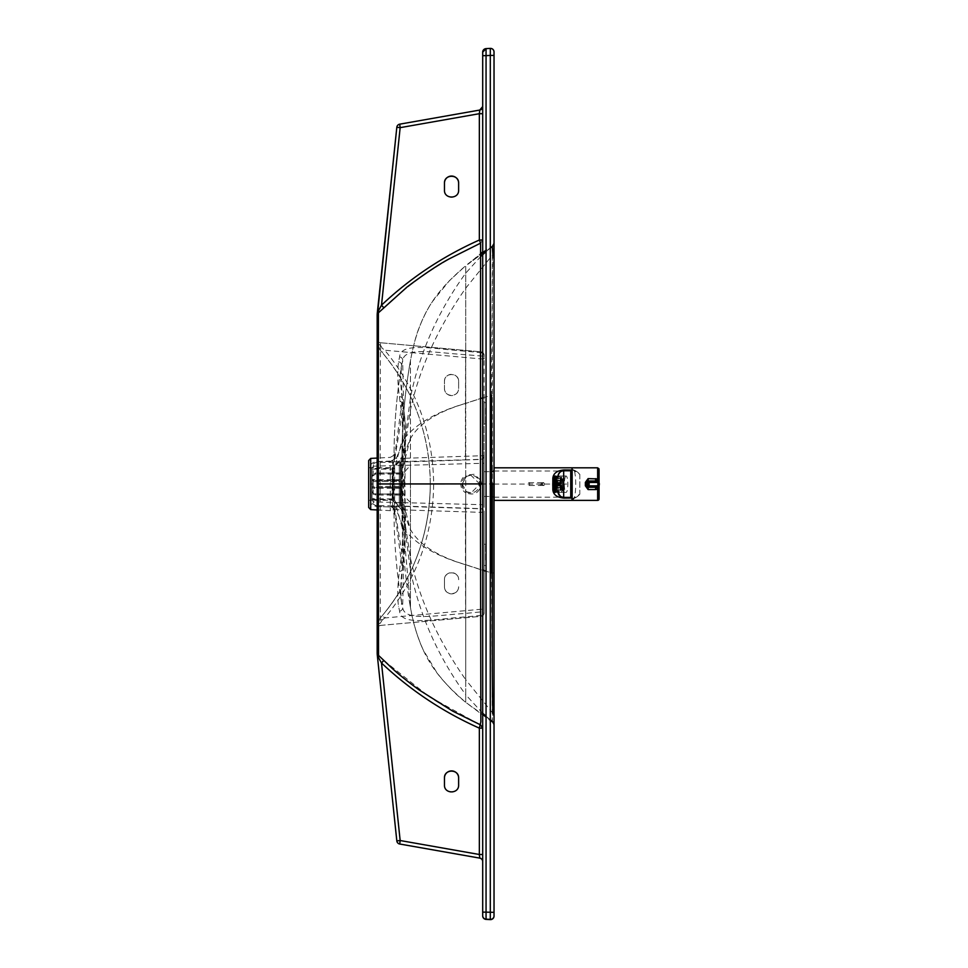 <?xml version="1.0" encoding="UTF-8"?>
<svg xmlns="http://www.w3.org/2000/svg" width="968" height="968" viewBox="0 0 968 968"><rect width="100%" height="100%" fill="white"/><g stroke="black" fill="none" stroke-linecap="round" stroke-linejoin="round"><path stroke-width="0.73" stroke-dasharray="4.84 3.63" d="M485.537 559.988L485.537 544.27L485.537 559.988M484.109 559.988L484.109 544.27L484.109 559.988M368.687 460.538L368.687 507.486M370.696 465.16C371.325 463.345 373.418 462.135 376.988 461.542L390.249 461.07L390.249 510.632L390.249 506.978L376.988 506.506C373.418 505.913 371.325 504.703 370.696 502.876L370.696 465.16L376.927 462.014C370.575 463.309 437.584 460.937 480.697 459.473A3.545 3.545 0 0 0 484.109 455.928L484.109 612.829A3.545 3.545 0 0 1 480.89 616.35L480.757 609.283L484.109 609.283M484.109 408.169L484.109 423.875L484.109 408.169M485.537 408.169L485.537 423.875L485.537 408.169M484.109 490.014L484.109 471.682L484.109 490.014M494.031 395.174L494.031 724.681L494.031 395.174L491.562 395.174L492.458 246.441M409.984 604.758C405.471 578.598 402.869 552.244 402.168 525.697L401.974 511.503L401.018 509.095A3.545 3.545 -179.7 0 1 401.974 511.503L402.168 484.024L401.284 484L401.018 509.095L401.333 484.024L402.168 484.024L401.974 511.503L410.468 607.541C419.507 656.897 437.923 678.278 465.717 702.32L465.717 492.833C474.296 495.87 479.487 492.942 481.29 484.048L479.825 484.048L471.138 492.894L466.407 491.623C463.66 489.844 462.244 487.315 462.135 484.048L466.407 476.474L470.823 475.191L479.825 484.048M401.284 484L401.018 458.929L401.333 484.024M368.687 467.726L368.687 476.195L368.687 467.726L392.197 467.726L392.197 500.299L392.197 467.726L393.226 467.278L393.226 500.746L393.226 467.278L401.018 458.929A3.545 3.545 179.8 0 0 401.974 456.521L402.168 484.024L401.974 456.521C401.998 424.202 404.83 392.185 410.468 360.483L410.468 483.976L465.717 483.927L465.717 265.704L465.717 403.414L480.455 398.598M401.018 509.095L392.197 500.299L368.687 500.299L368.687 476.208M401.248 478.615A3.545 0.823 178.9 0 0 402.131 478.192C403.293 473.485 406.064 469.359 410.468 465.826L410.468 607.541L410.468 483.976L402.168 484L460.768 484.048C460.901 487.836 462.547 490.776 465.717 492.833L466.407 491.623L462.135 484.048L460.768 484.048C460.889 480.261 462.547 477.333 465.717 475.252L466.407 476.474L470.629 475.203A8.857 8.845 -91 0 1 479.632 484.048A8.857 8.845 89 0 1 470.932 492.894A8.857 8.845 89 0 1 461.93 484.048A8.857 8.845 -91 0 1 470.629 475.203M480.418 479.91L474.126 474.259L465.717 475.252L465.717 265.704L492.337 246.453L494.031 243.343M494.031 916.067L494.031 51.933M494.031 715.618L494.031 715.618A5.469 3.763 -0 0 0 492.881 713.319L492.337 721.571L494.031 724.609L492.337 721.571L491.562 572.911L486.057 571.229M458.626 777.982L458.626 785.048A7.078 7.078 180 0 1 451.536 792.151A7.078 7.078 180 0 1 444.457 785.072L444.457 777.97M377.181 412.283L377.181 625.534A3.545 2.396 180 0 1 380.376 623.138L380.109 483.964L377.181 483.964L377.181 315.629A28.326 28.326 -0 0 1 377.339 312.664L396.819 127.292A3.545 3.545 0 0 1 399.724 124.182L479.777 110.062A3.545 3.545 0 0 0 482.693 106.577L482.693 52.357A3.545 3.545 0 0 1 486.057 48.824L490.304 48.4M494.031 52.139A3.545 3.545 0 0 0 490.304 48.606M377.181 315.507L378.234 313.087L383.751 307.751C412.344 280.781 444.627 259.279 480.588 243.27L482.693 239.907L482.693 915.837M377.339 655.542L396.819 840.902M377.181 625.522L379.807 618.528A10.624 10.624 180 0 0 377.181 625.534L377.181 652.577M380.376 623.138L382.215 619.98L379.807 618.528A204.236 204.236 0 0 0 379.807 349.666L382.251 352.497C413.747 390.697 429.768 434.559 430.3 484.085C429.768 533.622 413.747 577.485 382.251 615.684L382.251 615.684C413.747 577.485 429.768 533.622 430.3 484.085L430.3 484.097M377.181 342.466L377.181 342.672A10.624 10.624 0 0 0 379.807 349.666M458.626 183.133L458.626 190.212A7.078 7.078 180 0 1 451.536 197.303A7.078 7.078 180 0 1 444.457 190.212L444.457 183.121M458.626 381.416L458.626 388.507A7.078 7.078 180 0 1 451.536 395.585A7.078 7.078 180 0 1 444.457 388.507L444.457 381.416A7.078 7.078 180 0 1 451.536 374.338A7.078 7.078 180 0 1 458.626 381.416L458.626 381.404C458.965 372.305 444.118 372.305 444.457 381.404L444.457 388.483C444.118 397.582 458.965 397.582 458.626 388.483L458.626 381.404M458.626 586.789A7.078 7.078 180 0 1 451.536 593.868A7.078 7.078 180 0 1 444.457 586.789L444.457 579.699A7.078 7.078 180 0 1 451.536 572.62A7.078 7.078 180 0 1 458.626 579.699L458.626 579.687C458.965 570.588 444.118 570.588 444.457 579.687L444.457 586.765C444.118 595.865 458.965 595.865 458.626 586.765L458.626 586.765M383.643 307.57L383.751 307.751C412.356 280.768 444.639 259.279 480.588 243.27L482.693 240.028L482.693 106.577M379.807 618.528L382.251 615.684L379.807 618.528L377.205 624.844M382.215 619.98L384.768 617.971L382.251 615.684M383.751 307.751L378.198 312.991M380.412 625.425L480.89 616.35C483.092 615.648 484.169 614.474 484.109 612.829L484.109 611.897L480.673 611.909L480.89 616.35L380.412 625.425A3.545 3.545 -0 0 0 378.052 626.635L380.412 625.425M377.581 313.983L378.512 312.664M378.234 655.094L383.727 660.491M383.751 660.43L428.703 696.307L479.051 724.209C443.695 708.274 411.932 687.014 383.751 660.43L378.512 655.372M393.746 498.738A3.545 1.875 1.6 0 1 394.654 499.742L402.882 530.452L403.003 483.976L393.988 483.988L393.77 497.879A28.435 0.774 90.7 0 1 393.746 498.738L393.093 512.229L394.049 514.625L394.654 499.742A30.734 0.75 90.5 0 0 394.678 498.81L394.678 469.178A30.734 0.75 -90.5 0 0 394.654 468.246L402.882 437.512L402.325 399.264C400.534 386.159 400.28 374.894 401.563 365.468L402.664 360.701L404.745 458.287L480.697 455.771L480.927 352.691L465.632 351.19C437.233 349.46 400.498 341.256 399.615 356.853L398.526 361.766C397.267 371.482 397.57 383.098 399.421 396.614L400.389 404.854C404.225 423.681 401.623 457.344 401.986 483.976C401.623 510.596 404.225 544.246 400.389 563.11L399.421 571.35C397.57 584.878 397.267 596.518 398.526 606.258L399.615 611.171C400.498 626.828 437.233 618.649 465.632 616.906L480.927 615.406A3.545 3.533 0 0 0 484.109 611.897L484.109 569.656L484.109 611.897M380.109 483.964L380.412 342.745L380.376 345.031L382.215 348.202L384.768 350.21C416.809 389.075 433.107 433.7 433.652 484.085C433.107 534.481 416.809 579.106 384.768 617.971L480.757 609.283L480.757 358.886L484.109 358.886L484.109 355.341A3.545 3.545 -0 0 0 480.89 351.82L480.757 358.886L384.768 350.21L382.251 352.497M399.615 356.853A3.545 3.255 17.6 0 1 402.664 360.701C404.128 346.169 436.737 352.957 465.426 354.675L484.109 356.212A3.545 3.533 -0 0 0 480.927 352.691L480.89 351.82C483.177 352.654 484.242 353.828 484.109 355.341L484.109 356.212L484.109 355.341M380.388 342.733L480.89 351.82L380.388 342.733M401.986 483.976L404.672 483.976C404.321 511.031 406.959 543.133 403.257 560.69L402.325 568.712C400.522 581.828 400.28 593.106 401.563 602.556L402.664 607.335C404.128 621.916 436.737 615.14 465.426 613.422L480.673 611.909L480.697 569.656L484.109 569.656L484.109 512.338L484.109 569.656M400.389 563.11A3.545 2.117 7 0 0 403.366 561.392A3.545 2.117 7 0 0 403.257 560.69A508.478 415.478 -166.3 0 1 402.809 558.839L402.797 564.622L399.905 567.151M399.421 571.35A3.545 2.311 6.6 0 0 402.41 569.426L400.764 591.085L401.563 602.556A3.545 3.158 -9.4 0 1 398.526 606.258M370.357 484.024L373.128 484.024L373.237 501.884L480.878 504.655L480.697 455.771L484.109 455.771L484.109 356.212M373.128 484.024L373.237 466.165L484.109 463.261L484.109 398.453L480.697 398.441L465.439 403.426L465.632 351.19M370.696 509.616L370.696 502.876L376.927 506.034C370.575 504.8 437.584 507.171 480.697 508.636L480.878 504.655L484.109 504.86L484.109 455.928M402.882 530.452L402.809 558.839L394.448 506.929A3.545 2.698 2.3 0 0 393.516 505.344M401.563 602.556C396.747 573.492 394.242 544.185 394.049 514.625L394.133 509.942L396.251 509.652L480.697 512.338L480.697 569.656L465.439 564.671L465.632 616.906M399.615 611.171A3.545 3.255 -17.5 0 0 402.664 607.335L404.745 509.797L402.313 506.349L480.697 508.793L480.697 512.338L484.109 512.181A3.545 3.545 -0 0 0 480.697 508.636L480.697 508.793A3.545 3.545 -0 0 1 484.109 512.338M370.393 468.149A3.545 2.19 0.5 0 0 373.237 466.165L373.6 464.277M402.882 437.512L403.003 483.976L404.672 483.976C404.321 456.92 406.959 424.807 403.257 407.274L402.797 403.341L399.905 400.812M401.563 602.544C396.747 573.443 394.242 544.137 394.049 514.625A3.545 3.545 -179.1 0 0 393.093 512.229L393.189 507.982L390.721 506.482L402.313 506.349M394.133 509.942A3.545 3.545 -123.2 0 0 390.721 506.482L393.189 507.982A3.545 3.013 -178.9 0 1 394.133 509.942M404.442 438.335L404.442 438.347C416.736 423.343 437.064 411.702 465.439 403.426L465.439 459.824L480.697 459.304A3.545 3.545 0 0 0 484.109 455.771M376.988 506.506L390.249 506.978A3.545 3.049 180 0 1 392.645 507.934L392.645 460.102A3.545 3.049 180 0 1 390.249 461.07L393.189 460.066L390.721 461.554L393.008 461.784L465.439 459.824M376.988 461.542L390.721 461.554A3.545 3.533 125.2 0 0 394.133 458.094L404.745 458.287L402.313 461.736M393.988 483.988L393.77 470.121A28.435 0.774 -90.7 0 0 393.746 469.25L393.189 460.066A3.545 3.013 178.9 0 0 394.133 458.094L394.049 453.399A3.545 3.545 179.2 0 1 393.093 455.795L390.249 457.392L377.181 458.07M393.746 469.25A3.545 1.875 -1.6 0 0 394.654 468.246L394.049 453.399C394.242 423.839 396.747 394.533 401.563 365.468L401.563 365.468C396.747 394.593 394.242 423.887 394.049 453.399L393.093 455.783M370.393 499.899A3.545 2.202 -0.5 0 1 373.237 501.884L373.6 503.771M492.881 713.319L465.717 679.681L465.717 483.927L492.397 483.915L492.349 367.598C492.264 330.536 492.119 284.979 492.881 254.536L465.717 288.198C437.923 327.813 419.507 368.312 410.468 409.706L402.083 463.95A3.545 2.626 -0.8 0 1 401.139 465.487M410.468 465.826L410.468 360.483C419.507 311.127 437.923 289.747 465.717 265.704C479.62 254.572 483.056 252.781 485.827 250.748L468.149 264.143L481.036 253.144M482.693 713.259L465.717 694.734L465.717 702.32L492.458 721.438L494.031 724.681M380.376 344.898A3.545 2.456 180 0 1 377.181 342.454L379.807 349.654L382.215 348.202M380.376 345.031A3.545 2.384 180 0 1 377.181 342.66L377.181 342.66M399.421 396.614A3.545 2.323 -6.6 0 1 402.41 398.55L403.366 406.572A3.545 2.13 -7 0 0 400.389 404.854A3.545 2.13 -7 0 1 403.366 406.572A3.545 2.13 -7 0 1 403.257 407.274A508.478 415.829 166.2 0 0 402.809 409.125L394.448 461.07A3.545 2.698 -2.3 0 1 393.516 462.656M484.109 504.86L484.109 463.261M380.412 342.745A3.545 3.545 180 0 1 377.181 339.211M561.343 491.684A7.49 1.597 -90 0 0 561.355 491.684A7.49 1.597 -90 0 0 562.94 484.206A7.49 1.597 -90 0 0 561.343 476.716L561.343 476.716A7.49 1.597 -90 0 0 559.746 484.194A7.49 1.597 -90 0 0 561.343 491.684M555.717 483.431L561.67 483.431L562.432 480.842L555.511 480.842M561.706 483.915L555.729 483.915L561.67 483.431M555.511 487.557L562.432 487.545L561.67 484.944L555.717 484.944M561.67 484.944L555.729 484.472M554.785 484.46L561.706 484.46M554.773 482.705L561.513 482.693L561.803 478.494L554.882 478.494M555.438 480.406L562.36 480.406L561.597 482.996L554.676 482.996M554.894 489.905L561.803 489.905L561.513 485.694L554.773 485.694M561.513 485.694L562.36 487.993L555.451 487.993M554.688 485.391L561.597 485.391M561.404 485.863L554.482 485.863L561.404 485.863L561.694 490.074L554.773 490.074L561.004 490.074L561.343 485.888L554.374 485.875M554.374 482.536L561.295 482.536L561.004 478.337L554.773 478.337L561.694 478.325L561.404 482.536L554.482 482.536M554.18 483.008L561.089 483.008L560.327 480.406L554.107 480.406M553.974 478.507L560.883 478.507L561.186 482.705L554.265 482.705M554.107 488.005L560.339 488.005L561.101 485.404L554.18 485.404M561.101 485.404L560.895 489.905L553.974 489.905M554.265 485.706L561.186 485.706M554.071 483.939L560.992 483.939L554.071 483.939M553.345 480.854L560.266 480.854L561.029 483.455L554.107 483.455M554.107 484.968L561.029 484.968L560.266 487.557L553.345 487.557M553.127 484.484L554.071 484.484M562.432 487.545A6.086 1.295 -90 0 0 562.65 484.472M561.803 489.905A6.086 1.295 -90 0 0 562.36 487.993M561.694 478.325A6.086 1.295 -90 0 0 561.343 478.107A6.086 1.295 -90 0 0 561.004 478.337M562.36 480.406A6.086 1.295 -90 0 0 561.803 478.494M560.048 484.484A6.086 1.295 -90 0 0 560.266 487.557M560.883 478.507A6.086 1.295 -90 0 0 560.327 480.406M560.266 480.854A6.086 1.295 -90 0 0 560.048 483.927M562.65 483.927A6.086 1.295 -90 0 0 562.432 480.842M560.339 488.005A6.086 1.295 -90 0 0 560.895 489.905M561.004 490.074A6.086 1.295 -90 0 0 561.355 490.292A6.086 1.295 -90 0 0 561.694 490.074M595.61 480.975L598.418 483.806L598.793 482.221M598.781 486.081L598.865 483.831M572.149 471.985L572.149 496.209M572.149 500.383C576.904 500.928 576.904 467.205 572.149 467.81L572.149 500.383L572.149 467.81M588.217 487.219L596.518 487.073L598.418 483.806L596.518 487.073L588.145 487.219A1.416 1.416 93 0 0 588.217 487.219L589.088 487.267M599.313 483.855L598.418 483.806L596.663 481.023M596.482 487.267L595.61 487.267M572.015 496.632L572.015 496.548A1.416 1.416 180 0 0 572.161 495.894L572.161 472.106A1.416 1.416 180 0 0 572.015 471.464L572.015 497.201L572.015 496.524L570.745 497.407L564.163 497.322L560.859 496.257L558.5 491.671A5.663 1.948 -0 0 0 553.321 489.723M494.116 471.005L562.311 471.005C560.666 471.138 559.383 472.928 558.5 476.365L558.5 476.377A5.663 1.996 -0 0 1 553.381 478.361M494.116 484.085L572.015 484.085M558.04 492.397A5.663 5.663 0 0 1 558.004 491.744L558.004 476.45L558.04 492.397M562.311 471.005A5.663 5.663 180 0 0 558.5 476.353C558.742 472.965 560.629 471.077 564.163 470.702M494.116 497.201L563.073 497.201A5.663 5.663 180 0 1 558.5 491.635L558.5 491.671C559.673 495.459 561.198 497.31 563.073 497.201L572.015 497.201M563.666 470.787L563.666 470.811C560.714 471.247 558.984 473.122 558.5 476.45M563.666 497.407L563.666 497.383C560.823 497.02 559.093 495.132 558.5 491.732M572.015 496.548L570.745 497.322L564.163 497.407L560.859 496.257M572.149 499.04A15.294 15.294 180 0 0 579.82 494.212L579.82 474.308L571.955 469.432L571.955 499.089L572.015 469.444A15.294 15.294 180 0 0 571.955 469.432A15.294 15.294 0 0 1 572.015 469.444L571.955 499.089A15.294 15.294 180 0 0 572.015 499.077M494.116 500.383L494.116 467.81M543.375 485.476A1.416 1.416 0 0 1 541.959 484.06A1.416 1.416 0 0 1 543.375 482.633A1.416 1.416 0 0 1 544.803 484.048A1.416 1.416 0 0 1 543.375 485.476A1.416 1.416 0 0 1 541.959 484.048A1.416 1.416 0 0 1 543.375 482.645A1.416 1.416 0 0 1 544.803 484.06A1.416 1.416 0 0 1 543.375 485.464A1.416 1.416 0 0 1 541.959 484.048A1.416 1.416 0 0 1 543.375 482.645A1.416 1.416 0 0 1 544.803 484.06L544.803 484.06C542.891 486.142 545.504 485.307 540.58 485.476L540.58 485.476A1.416 0.653 90 0 1 539.926 484.06A1.416 0.653 90 0 1 540.58 482.645L540.58 482.645A1.416 0.653 90 0 1 541.245 484.073A1.416 0.653 90 0 1 540.58 485.476L528.939 485.488A1.416 0.653 90 0 1 528.286 484.073A1.416 0.653 90 0 1 528.939 482.657L528.939 482.657A1.416 0.653 90 0 1 529.605 484.073A1.416 0.653 90 0 1 528.939 485.488L528.939 485.488M399.288 506.579L399.288 461.397L399.288 506.579L393.129 498.859L393.129 469.117L393.129 498.859L372.002 498.859L372.002 469.117L372.002 498.859M399.288 460.829L399.288 507.147L399.288 460.829L393.25 468.403L393.25 499.561L393.25 468.403L372.002 468.403L372.002 499.561L372.002 468.403M399.288 461.397L393.129 469.117L372.002 469.117M400.921 483.988L400.921 505.236L400.921 483.988M400.341 462.74L400.341 505.236L400.341 462.74L404.334 483.528M372.014 492.531L375.548 495.047L375.548 494.055L372.014 491.538L372.014 492.531L372.014 487.461L372.014 492.434L372.014 491.429L375.548 493.922L375.548 494.926L372.014 492.434M400.341 494.055L400.341 486.432L372.014 486.432L372.014 481.507L372.014 486.468L400.341 486.468L400.341 494.055L375.548 494.055M372.014 486.468L372.014 491.538M400.341 495.047L375.548 495.047M372.014 476.546L375.548 474.054L375.548 473.037L372.014 475.53L372.014 481.544L400.341 481.507L400.341 473.921L375.548 473.921L372.014 476.438L372.014 475.445L375.548 472.916L375.548 473.921M372.014 475.445L372.014 480.539L400.341 480.539L400.341 473.037L375.548 473.037M372.014 480.539L372.014 475.53M400.341 473.037L400.341 474.054L375.548 474.054M400.341 486.432L400.341 481.507L372.014 481.544L372.014 476.438M400.341 473.921L400.341 472.916L375.548 472.916M400.341 494.926L375.548 494.926M400.341 487.436L372.014 487.436L372.014 488.235L372.014 487.436L400.341 487.461L400.341 488.235L400.341 487.436M400.341 493.922L375.548 493.922M400.341 472.916L400.341 480.503L372.014 480.503M400.341 474.054L400.341 486.468M372.014 491.429L372.014 486.432M561.936 477.067L554.434 477.067L561.936 477.067A7.139 1.525 90 0 1 563.461 484.206A7.139 1.525 90 0 1 561.936 491.333A7.139 1.525 90 0 1 560.411 484.194A7.139 1.525 90 0 1 561.936 477.067L554.422 477.067M554.434 491.333L561.936 491.333M555.124 492.397L566.086 492.397A8.192 1.754 -90 0 0 567.841 484.206A8.192 1.754 -90 0 0 566.086 476.002L555.124 476.002L566.086 476.002A8.192 1.754 -90 0 0 564.332 484.194A8.192 1.754 -90 0 0 566.086 492.397L555.124 492.397A8.192 1.754 90 0 1 553.369 484.194A8.192 1.754 90 0 1 555.124 476.002A8.192 1.754 -90 0 0 553.369 484.194A8.192 1.754 -90 0 0 555.124 492.397L566.086 492.397M579.82 494.212L579.82 494.212A15.294 15.294 0 0 1 571.955 499.089L579.82 494.212L579.82 474.308A15.294 15.294 180 0 0 572.149 469.48A15.294 15.294 0 0 1 579.82 474.308L579.82 474.308M492.615 484.06L492.615 496.463L492.615 484.06M401.139 496.524A3.545 1.791 -179.3 0 1 402.071 497.588C403.027 508.575 405.822 519.223 410.468 529.532C419.108 544.681 437.524 556.394 465.717 564.683L482.693 570.2M481.29 484.048L494.031 484.048M380.376 623.271A3.545 2.456 180 0 0 377.181 625.715M403.257 407.274A3.545 2.13 -7 0 0 403.366 406.572C403.813 412.416 405.326 416.155 405.592 433.047L404.914 483.976L405.592 534.905L402.797 564.622M402.882 565.324L402.41 569.426A3.545 2.311 6.6 0 0 402.325 568.712L394.339 509.374A3.545 2.977 3 0 0 393.395 507.559M393.008 506.276A3.545 3.376 -91.1 0 1 396.251 509.652L404.442 529.726C416.736 544.754 437.064 556.394 465.439 564.671L465.439 508.273M404.442 438.359L396.251 458.409A3.545 3.376 91.3 0 1 393.008 461.784M398.526 361.766A3.545 3.158 9.4 0 1 401.563 365.468L400.764 376.794L402.41 398.55A3.545 2.323 -6.6 0 1 402.325 399.264L394.339 458.626A3.545 2.977 -3 0 1 393.395 460.441M494.031 252.237A5.469 3.763 0 0 1 492.881 254.536M490.304 248.111L486.057 251.619M481.011 256.205L465.717 273.17C437.923 311.466 419.507 352.921 410.468 397.546L402.047 461.579A3.545 2.916 -1 0 1 401.115 463.369M482.693 397.896L491.562 395.174M401.139 471.525A3.545 1.791 179.3 0 0 402.071 470.46C403.027 459.485 405.822 448.837 410.468 438.54C419.108 423.403 437.524 411.69 465.717 403.414M401.115 504.63A3.545 2.916 1 0 1 402.047 506.433L410.468 570.43C419.507 615.019 437.923 656.449 465.717 694.734L465.717 679.681C437.923 640.102 419.507 599.628 410.468 558.258L402.083 504.05A3.545 2.614 0.8 0 0 401.139 502.513M490.304 719.781L486.057 716.26M401.212 496.439A3.545 1.767 0.5 0 1 402.131 497.383L410.468 530.065M410.468 502.247C406.064 498.714 403.293 494.575 402.131 489.856A3.545 0.823 -178.9 0 0 401.248 489.433M410.468 437.899L402.131 470.617A3.545 1.767 -0.5 0 1 401.212 471.561M494.031 572.923L491.562 572.911M402.882 402.64L402.797 403.341M599.059 485.621L599.071 482.693M597.643 500.383L597.643 467.81M552.825 483.201L552.825 485.186M528.939 482.657L543.338 482.645L541.959 484.06A1.416 1.416 0 0 1 543.375 482.633M544.439 484.048A1.065 1.065 180 0 0 543.375 482.984A1.065 1.065 180 0 0 542.322 484.048A1.065 1.065 180 0 0 543.375 485.113A1.065 1.065 180 0 0 544.439 484.048M485.537 565.506L484.109 565.506M484.109 402.64L485.537 402.64M484.109 471.682L492.615 471.682M470.932 492.894L466.407 491.623M462.135 484.048L466.407 476.474M484.109 496.463L492.615 496.463L494.031 497.879M485.537 423.875L484.109 423.875M377.181 509.954L390.249 510.632L393.093 512.241M482.693 251.946L492.18 246.211L494.031 243.186M401.018 458.917L401.974 456.521L402.168 442.013C402.918 414.631 405.677 387.454 410.468 360.483C413.348 345.552 416.276 334.565 419.229 327.535C423.379 316.984 427.88 308.199 432.744 301.181L449.454 280.623L465.729 265.704M409.984 604.794L410.468 607.541C412.779 621.855 417.014 635.952 423.173 649.83L436.907 672.724C446.393 684.836 456.001 694.697 465.717 702.32L490.304 720.712M492.18 721.692C493.825 723.169 494.442 724.173 494.031 724.717M484.109 544.27L485.537 544.27M377.181 621.432L377.181 628.438M377.181 381.162L377.181 383.11M377.181 378.137L377.181 380.037M377.181 375.197L377.181 377.036M377.181 372.365L377.181 374.144M377.181 369.631L377.181 371.349M377.181 367.005L377.181 368.651M377.181 364.488L377.181 366.061M377.181 362.08L377.181 363.581M377.181 359.793L377.181 361.221M377.181 357.628L377.181 358.971M554.434 491.696L561.355 491.684M554.482 482.512L561.343 482.512M554.422 478.119L561.343 478.107M554.434 490.292L561.355 490.292M554.422 476.716L561.343 476.716M596.518 481.12L595.756 480.975M372.002 499.561L393.25 499.561L399.288 507.147M400.341 505.236L404.334 484.448M400.341 479.741L372.014 479.741M400.341 488.235L372.014 488.235M555.124 476.002L566.086 476.002"/><path stroke-width="1.45" d="M377.181 458.07L370.696 458.409L370.696 509.616L368.687 507.486L368.687 460.538L370.696 458.409L370.696 465.16M368.687 476.195L368.687 500.299M481.29 484.048L480.418 479.91M491.562 572.911L491.562 395.174M494.031 51.933A3.545 3.545 0 0 0 490.304 48.4C492.555 48.521 493.789 49.695 494.031 51.933L494.031 912.34L486.057 912.146L486.057 919.382L490.304 919.6L490.304 55.418L486.057 55.648L486.057 48.618L482.693 52.163A3.545 3.545 180 0 1 486.057 48.618L490.304 48.4L490.304 55.418L494.031 55.442M490.304 919.6A3.545 3.545 180 0 0 494.031 916.067L494.031 912.34M458.626 777.97L458.626 785.048C458.965 794.147 444.118 794.147 444.457 785.048L444.457 777.97A7.078 7.078 180 0 1 451.536 770.903A7.078 7.078 180 0 1 458.626 777.982C458.965 768.87 444.118 768.87 444.457 777.97M486.057 919.382A3.545 3.545 180 0 1 482.693 915.837L482.693 915.643A3.545 3.545 0 0 0 486.057 919.176L490.304 919.394A3.545 3.545 180 0 0 494.031 915.861M479.777 858.144A3.545 3.545 180 0 1 482.693 861.629A3.545 3.545 -0 0 0 479.777 858.12L399.724 844.023A3.545 3.545 180 0 1 396.819 840.902L400.159 840.526L479.341 854.49L479.777 858.12L399.724 844.011A3.545 3.545 180 0 1 396.819 840.902L377.339 655.53A28.326 28.326 180 0 1 377.181 652.577A28.302 28.266 -89.2 0 0 377.339 655.53L381.501 663.007C410.396 690.245 443.005 711.964 479.341 728.142L479.341 854.49L482.693 854.478M444.457 183.133A7.078 7.078 180 0 1 451.536 176.055A7.078 7.078 180 0 1 458.626 183.133C458.965 174.022 444.118 174.022 444.457 183.121L444.457 190.2C444.118 199.299 458.965 199.299 458.626 190.2L458.626 183.121M482.693 106.565A3.545 3.545 180 0 1 479.777 110.049L399.724 124.17L479.777 110.049L482.693 106.565M482.693 52.163L482.693 915.643M377.581 654.199L377.641 655.481A3.545 2.239 -27.2 0 0 377.581 654.199L378.403 657.345M377.181 315.604L378.403 310.837L378.27 483.964L377.181 483.964L377.181 315.604A28.302 28.266 90.8 0 1 377.339 312.652L396.819 127.28L400.159 127.655L479.341 113.692L479.777 110.049M482.693 55.672L486.057 55.648L486.057 912.146L482.693 912.122M480.588 243.27L480.418 483.915L378.27 483.964L378.524 655.372M482.693 483.915L480.418 483.915L480.854 721.838L479.341 728.142L482.693 728.142L480.588 724.899L452.661 711.105L418.878 689.785C407.322 681.29 398.38 674.103 392.028 668.222L378.512 655.372M378.198 312.991L406.076 287.907C404.285 288.948 431.946 267.906 449.091 258.928L480.6 243.137L479.341 240.028L479.341 113.692L482.693 113.692M378.403 310.837L381.501 305.174L400.159 127.655L399.724 124.17A3.545 3.545 0 0 0 396.819 127.28L377.641 312.7A3.545 2.239 27.2 0 1 377.581 313.983L377.181 315.58M383.643 307.57L381.501 305.174C410.396 277.925 443.005 256.217 479.341 240.028L482.693 240.028M383.727 660.491L381.501 663.007L400.159 840.526L399.724 844.011M492.881 254.536L492.337 246.453M494.031 483.915L492.397 483.915L492.349 600.245C492.264 637.307 492.119 682.851 492.881 713.319M378.052 626.635A3.545 3.545 -0 0 0 377.181 628.958L378.052 626.635M377.181 483.964L377.181 652.456M554.434 476.716A7.49 1.597 90 0 1 556.031 484.206A7.49 1.597 90 0 1 554.434 491.696L554.434 491.696A7.49 1.597 90 0 1 552.837 484.194A7.49 1.597 90 0 1 554.422 476.716A7.49 1.597 90 0 1 554.434 476.716A7.49 1.597 90 0 1 556.031 484.218A7.49 1.597 90 0 1 554.434 491.696A0.714 0.69 90.4 0 0 555.124 492.397L555.124 492.397A8.192 1.754 -90 0 0 556.866 484.206A8.192 1.754 -90 0 0 555.124 476.002A0.714 0.69 90.4 0 0 554.434 476.716A0.714 0.69 -89.6 0 1 555.124 476.002A8.192 1.754 90 0 1 556.866 484.206A8.192 1.754 90 0 1 555.124 492.397L555.124 492.397A0.714 0.69 -89.6 0 1 554.434 491.696A7.49 1.597 90 0 1 552.837 484.194A7.49 1.597 90 0 1 554.434 476.716A7.49 1.597 -90 0 0 552.837 484.194A7.49 1.597 -90 0 0 554.434 491.696A7.49 1.597 -90 0 0 556.031 484.218A7.49 1.597 -90 0 0 554.434 476.716M554.749 483.431L555.729 483.927A6.086 1.295 90 0 0 555.511 480.842L554.749 483.431L555.717 483.431M555.729 483.915L554.785 483.915M555.717 484.944L554.749 484.944L555.511 487.557A6.086 1.295 90 0 0 555.729 484.472L554.749 484.944M554.591 482.705L555.438 480.406A6.086 1.295 90 0 0 554.882 478.494L554.773 482.705M554.773 485.694L554.894 489.905A6.086 1.295 90 0 0 555.451 487.993L554.591 485.694M554.482 485.875L554.083 490.074L554.773 490.074L554.434 485.888M554.374 482.536L554.773 478.337L554.083 478.337L554.374 482.536M554.18 483.008L553.974 478.507A6.086 1.295 90 0 0 553.406 480.406L554.18 483.008M553.418 488.005A6.086 1.295 90 0 0 553.974 489.905L554.18 485.404L553.418 488.005L554.107 488.005M554.071 483.939L553.345 480.854A6.086 1.295 90 0 0 553.127 483.939L554.071 483.939L553.127 483.939M554.107 484.968L553.127 484.484A6.086 1.295 90 0 0 553.345 487.557L554.107 484.968M554.107 480.406L553.406 480.406M554.083 478.337A6.086 1.295 90 0 1 554.422 478.119A6.086 1.295 90 0 1 554.773 478.337M554.773 490.074A6.086 1.295 90 0 1 554.434 490.292A6.086 1.295 90 0 1 554.083 490.074M598.793 482.221L597.643 478.894L588.096 478.628L585.362 482.403L585.362 485.791L588.096 489.566L586.777 485.936L586.777 482.258L588.096 478.628L588.217 480.975L595.61 480.975L595.61 478.628M595.61 487.267L595.61 489.566L597.643 489.3L598.781 486.081M596.724 487.255L597.643 489.3L597.643 500.383A1.416 1.416 -163.9 0 0 599.059 498.968L599.059 485.621M585.362 482.403L587.673 482.439L587.673 485.851L589.125 485.851L589.125 482.439L596.518 482.439A1.416 1.416 -87 0 1 597.934 483.855L597.934 484.436A1.416 1.416 -87 0 1 596.518 485.851L596.482 487.267L589.088 487.267A1.416 1.416 -87 0 1 589.016 487.267A1.416 1.416 0 0 0 589.088 487.267L596.482 487.267A2.831 2.831 93 0 0 599.313 484.436L599.313 483.855A2.831 2.831 93 0 0 596.627 481.023L597.643 478.894L597.643 467.81L572.149 467.81L572.149 471.985M572.149 496.209L572.149 500.383L597.643 500.383L599.047 499.125M585.362 485.791L586.802 485.803A1.416 1.416 93 0 0 588.145 487.219L589.016 487.267A1.416 1.416 -87 0 1 587.673 485.851L586.802 485.803M586.802 482.391A1.416 1.416 -87 0 1 588.217 480.975L589.088 481.023A1.416 1.416 -87 0 0 587.673 482.439L589.125 482.439L589.088 481.023L595.61 480.975M595.61 489.566L588.096 489.566L588.217 487.219M562.965 470.835L570.745 470.702L572.015 471.489L572.015 467.81L494.116 467.81L494.116 500.383L572.015 500.383L572.015 496.548M553.321 489.723A5.663 1.948 -0 0 0 552.825 489.711C553.321 494.769 557.096 497.564 564.163 498.109L572.003 498.024M572.003 470.037L564.163 469.952C557.096 470.496 553.321 473.304 552.825 478.374L552.825 483.201M570.745 469.952L570.745 497.407L563.666 497.407A5.663 5.663 0 0 1 558.04 492.397M558.004 491.744C558.33 495.18 560.218 497.068 563.666 497.407L563.666 470.787A5.663 5.663 180 0 0 558.016 476.002M570.745 498.109L572.161 495.991L572.161 472.202L570.745 470.787L563.666 470.787L570.745 470.787L572.161 472.106M572.161 495.991L570.745 497.407L563.666 497.383M572.161 472.202L570.745 470.787M572.015 467.81L572.015 469.444A15.294 15.294 0 0 1 572.149 469.48A15.294 15.294 180 0 0 572.015 469.444L572.149 469.48M572.015 499.077A15.294 15.294 180 0 0 572.149 499.04L572.015 500.383M554.434 477.067A7.139 1.525 -90 0 0 554.422 477.067A7.139 1.525 -90 0 0 552.909 484.194A7.139 1.525 -90 0 0 554.434 491.333L554.434 491.333A7.139 1.525 -90 0 0 555.947 484.206A7.139 1.525 -90 0 0 554.434 477.067A7.139 1.525 90 0 1 555.947 484.218A7.139 1.525 90 0 1 554.434 491.333A7.139 1.525 90 0 1 552.909 484.194A7.139 1.525 90 0 1 554.434 477.067M555.124 476.002L555.124 476.002C551.76 477.127 552.208 492.845 555.112 492.397L555.124 492.397M482.693 570.2L486.057 571.229M494.031 243.27L492.458 246.441L490.304 248.111M486.057 251.619L481.011 256.205M480.455 398.598L482.693 397.896M494.031 724.609L492.458 721.438L490.304 719.781M486.057 716.26L482.693 713.259M599.059 482.669L599.059 469.843M589.088 487.267L589.125 485.851L596.518 485.851M596.518 482.439L596.482 481.023A2.831 2.831 93 0 1 596.627 481.023L595.768 480.975M596.482 487.267L599.313 484.436L597.934 484.436M597.934 483.855L599.313 483.855L596.627 481.023M552.825 485.186L552.825 489.711M564.163 497.407L564.163 498.109M564.163 470.787L564.163 469.952M492.615 471.682L494.031 470.266M482.693 242.194L482.693 240.596M377.181 315.737L377.181 318.702M370.696 509.616L377.181 509.954M482.693 251.946L481.036 253.144M492.18 721.692L490.304 720.712M399.724 124.17A3.545 3.545 0 0 0 396.819 127.28M377.181 650.895L377.181 652.505M490.304 48.4L486.057 48.618M482.693 727.077L482.693 725.685M597.643 467.81L599.01 468.839M563.666 470.787C560.218 471.126 558.33 473.013 558.004 476.45"/></g></svg>
